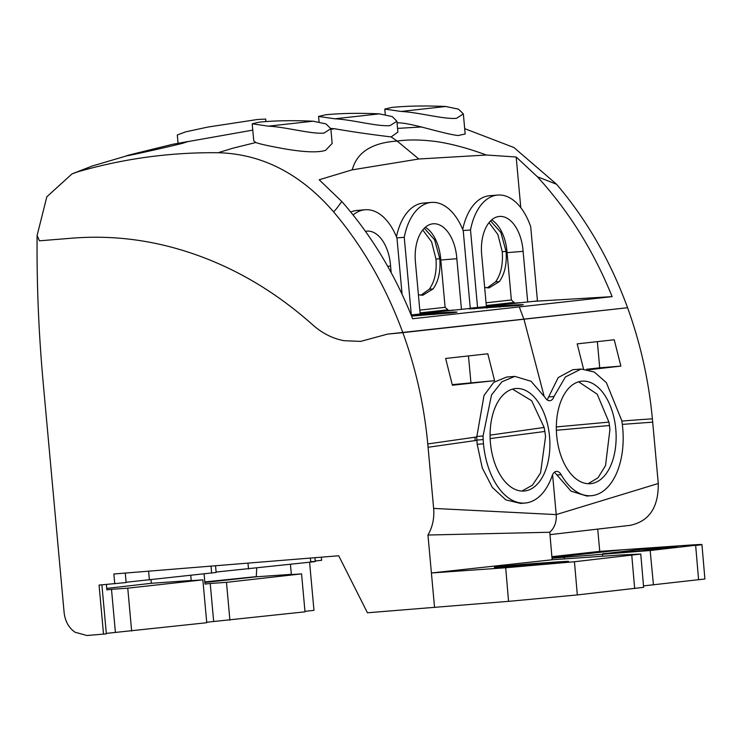 <?xml version="1.0" encoding="UTF-8"?>
<svg xmlns="http://www.w3.org/2000/svg" width="742" height="742" viewBox="0 0 742 742"><rect width="100%" height="100%" fill="white"/><g stroke="black" fill="none" stroke-linecap="round" stroke-linejoin="round"><path stroke-width="1.11" d="M630.144 525.336C649.176 521.32 658.553 507.38 658.275 483.506L652.385 418.813C648.768 380.47 640.504 343.435 627.574 307.726L402.832 332.639C415.854 368.412 424.164 405.512 427.763 443.948L476.781 436.955A63.534 36.71 85.4 0 0 476.893 440.089A63.58 36.738 85.4 0 0 476.911 440.34A63.58 36.738 85.4 0 0 477.199 444.31L482.272 467.961L492.336 487.429L505.794 499.858L520.559 503.41L525.104 503.039A63.515 36.701 85.4 0 0 552.215 475.622A9.859 5.695 85.4 0 1 556.324 471.383A9.859 5.695 85.4 0 1 556.426 471.374A9.859 5.695 85.4 0 1 561.119 474.639A63.515 36.692 85.4 0 0 591.383 495.693A63.515 36.692 85.4 0 0 622.742 428.357A63.506 36.692 85.4 0 0 622.278 424.155A63.534 36.71 85.4 0 0 621.75 420.593L606.362 382.622L594.24 372.011L581.116 369.043L572.805 369.711L558.207 377.576L547.169 399.91M551.89 556.676L599.749 551.38L597.718 529.055M321.351 557.177L321.629 560.284L315.202 560.998M304.962 611.352L313.968 610.351L309.59 562.223M256.741 568.084L256.268 576.803L204.866 582.479M256.278 576.636L204.82 581.923M101.895 584.854L106.356 633.853L86.935 635.514L75.035 632.24C68.783 627.806 65.148 621.267 64.127 612.642L43.064 381.36C38.677 332.75 36.683 284.13 37.1 235.502L46.829 196.797L72.002 173.897L77.845 171.792M290.437 564.347L291.346 574.345L285.698 574.985L301.558 573.872L305.008 611.825L206.712 622.25M190.759 575.402L191.223 580.485L186.993 580.949L202.854 579.845L206.749 622.723L106.31 633.39M310.388 561.722C316.713 561.277 316.834 561.397 310.75 562.093L216.107 572.045M215.532 565.756L216.145 572.472L126.103 582.257M125.268 573.074L126.131 582.553L99.057 585.086L103.528 634.169M114.76 583.815L113.86 573.993L338.714 555.767L367.448 612.781L510.644 601.168L577.322 594.926L643.629 587.349L640.763 554.051L620.349 554.997M552.02 558.225L650.131 550.508L701.941 544.554L704.9 578.992L643.509 585.883M599.814 551.371L687.611 545.24M658.275 483.506L556.222 514.596L433.634 508.409C434.441 518.259 432.549 527.135 427.958 535.028L431.408 572.982L505.617 567.76M591.383 495.693L586.876 496.055L571.052 491.176L554.469 472.162M588.749 369.785L620.868 366.094L614.237 339.762L577.183 343.871L583.527 368.978M342.034 201.768C371.529 235.437 395.059 274.429 412.626 318.735L612.113 296.633C593.656 250.963 568.734 210.997 537.338 176.735L556.574 184.266C586.866 219.882 610.527 261.036 627.574 307.726L387.5 334.123L360.695 341.385L344.028 340.699C332.592 338.538 322.13 333.241 312.642 324.792C277.443 293.442 239.137 270.301 197.724 255.387C156.302 240.491 114.37 234.76 71.937 238.191L39.437 240.816L37.1 235.502L39.437 240.816L71.937 238.191C114.379 234.76 156.312 240.491 197.724 255.387C239.137 270.292 277.443 293.433 312.642 324.792C322.13 333.232 332.592 338.538 344.028 340.699L360.695 341.385L387.5 334.123L402.832 332.639C386.118 287.126 363.042 246.863 333.603 211.85M291.346 574.345L255.953 576.831M106.366 584.492L106.857 589.844L111.495 589.324L115.409 632.379M131.649 631.052L127.754 588.174L111.495 589.324M202.854 579.845L127.754 588.174M213.668 621.481L210.218 583.49L205.015 584.075L204.087 573.928M229.909 620.154L226.468 582.34L210.218 583.49M301.558 573.872L226.468 582.34M433.634 508.409L427.772 443.948M574.475 561.74L640.763 554.051M599.749 551.38L622.863 549.766L551.965 557.594M687.658 545.222C703.314 544.174 705.976 544.248 695.653 545.463L698.602 579.836M602.792 553.69L641.134 550.861L677.205 546.808M675.415 547.058L638.862 549.627L604.6 553.653M476.893 440.089L483.19 439.579A63.534 36.71 85.4 0 1 483.061 435.981L491.547 394.902L501.972 381.74L514.837 376.389L506.563 377.066L493.718 382.39L484.016 395.449L476.781 436.955M494.589 380.683L452.388 385.237L445.645 358.46L487.8 353.786L494.589 380.683L452.258 384.644M620.868 366.094L599.721 367.809L597.347 341.645M191.223 580.485L151.368 583.286L106.727 588.415M427.958 535.028L549.748 532.246C554.534 527.905 556.695 522.025 556.222 514.596L552.586 474.695M549.785 532.246L552.15 559.774L431.408 572.982L434.534 607.336M505.71 567.751L574.447 561.74L577.322 594.926M552.141 559.774L620.303 554.997M563.642 562.121C571.804 561.147 569.633 561.091 557.14 561.935L537.069 563.345C508.678 565.311 476.679 568.928 505.914 566.823L568.585 561.406M494.469 567.352L505.914 566.823M514.837 376.389L531.068 381.277L545.101 397.48A9.841 5.686 85.4 0 0 549.794 400.745A9.841 5.686 85.4 0 0 549.896 400.736A9.841 5.686 85.4 0 0 554.005 396.488L565.385 376.973L581.116 369.043M483.19 439.579A63.58 36.738 85.4 0 0 483.487 443.799A63.515 36.701 85.4 0 0 525.104 503.039M490.453 443.048A51.421 29.717 85.4 0 0 524.149 491.028A51.421 29.717 85.4 0 0 549.534 436.5A51.421 29.717 85.4 0 0 515.838 388.52A51.421 29.717 85.4 0 0 490.453 443.048M556.695 435.702A51.421 29.717 85.4 0 0 590.391 483.682A51.421 29.717 85.4 0 0 615.777 429.145A51.421 29.717 85.4 0 0 582.09 381.165A51.421 29.717 85.4 0 0 556.695 435.702M468.452 355.937L470.929 382.594M586.551 369.293L599.721 367.809M521.904 491.065L532.468 485.157L540.566 472.951L545.518 436.825A51.421 29.717 85.4 0 0 544.869 431.473L544.127 427.438L531.643 400.699L512.499 389.123M578.63 381.805L597.208 394.206L608.922 422.115L609.451 425.509A51.421 29.717 85.4 0 1 609.915 429.627L605.528 465.577L597.996 477.811L588.091 483.71M490.156 438.578L544.869 431.473M490.091 435.146L544.127 427.438M609.451 425.509L556.37 430.286M608.922 422.115L556.333 426.928M475.001 437.196L475.14 440.581L476.911 440.34M505.692 567.751L508.558 601.298M151.053 579.808L151.368 583.286M204.838 582.201L211.136 581.468L204.829 582.062M469.157 308.904L499.895 305.917C521.765 304.415 527.924 304.285 518.38 305.518L469.157 308.922M523.333 304.767L518.38 305.518M612.113 296.633L534.036 301.326M462.711 229.482A57.412 33.177 85.4 0 1 489.674 195.712L497.687 195.063A57.412 33.177 85.4 0 1 530.706 226.737L537.458 300.946L486.39 306.372M396.451 236.837A57.412 33.177 85.4 0 1 423.413 203.067L431.427 202.418A57.412 33.177 85.4 0 1 463.231 230.762L470.289 308.403L420.13 313.727M411.198 315.155L433.634 313.263C455.505 311.761 461.663 311.631 452.119 312.874L411.569 316.083M457.072 312.113L452.119 312.874M397.879 132.067L391.155 136.927L397.128 141.054C409.167 139.375 422.912 139.654 438.374 141.87C452.935 144.208 468.935 148.595 486.381 155.022L516.182 156.998L537.18 176.568M516.182 156.998L520.791 207.695M519.697 302.68L514.883 303.07L514.169 302.439L486.316 305.528M486.381 306.233L514.883 303.07M470.27 308.18L486.409 306.613L481.799 255.944A35.978 20.785 85.4 0 1 481.558 253.235A35.978 20.785 85.4 0 1 499.422 216.441A35.978 20.785 85.4 0 1 523.101 251.352L527.71 302.031M486.381 155.022L418.831 159.001L397.128 141.054M352.274 169.853L418.831 158.992M351.727 169.974L319.181 179.768L341.812 201.509M402.081 294.259L396.97 238.117A57.412 33.177 85.4 0 0 365.175 209.763L357.152 210.413A57.412 33.177 85.4 0 0 350.743 212.054M453.436 310.026L420.12 313.578M411.114 314.96L420.157 313.959L415.539 263.289A35.978 20.785 85.4 0 1 415.297 260.581A35.978 20.785 85.4 0 1 433.161 223.787A35.978 20.785 85.4 0 1 456.84 258.708L461.45 309.377M335.866 209.476L333.594 211.85C300.556 173.758 262.251 154.058 218.677 152.741M335.903 209.439L341.765 201.592M420.556 314.302L420.658 315.517M433.634 313.263L433.727 314.552M464.687 128.644L513.928 147.519L556.556 184.239M421.558 126.956L397.545 128.394M397.044 122.866L397.684 122.847C410.975 122.615 442.464 133.745 458.129 135.536L465.169 133.977L463.351 113.906L458.482 109.157L445.766 106.486L401.079 111.448C418.766 112.302 444.031 119.536 456.562 118.303L463.351 113.906M463.147 230.549L470.511 229.955L477.57 307.596M497.687 195.063A57.412 33.177 85.4 0 0 470.511 229.955M523.101 251.352L507.064 252.651L511.368 299.972L514.169 302.439M456.84 258.708L440.804 260.006L445.107 307.318L448.622 310.425M411.318 314.942L404.251 237.31L396.887 237.904M431.427 202.418A57.412 33.177 85.4 0 0 404.251 237.31M352.162 169.797L352.969 167.451C358.312 151.479 373.041 142.677 397.137 141.054M330.876 129.275L334.549 128.737C351.587 131.705 370.453 134.441 391.155 136.927M330.821 128.672L325.988 123.914L313.133 121.196C292.506 120.306 274.549 120.631 259.236 122.152L252.197 123.803L268.409 126.159C286.189 127.021 311.306 134.302 324.041 133.078L330.821 128.672L332.166 143.429L325.608 150.32C318.188 152.731 304.6 152.258 284.835 148.882C269.105 146.072 259.44 143.948 255.823 142.51L232.821 148.215L218.148 152.713M365.175 209.763A57.412 33.177 85.4 0 0 353.09 214.967M391.182 272.657L390.58 266.053A35.978 20.785 85.4 0 0 366.9 231.133A35.978 20.785 85.4 0 0 365.454 231.346M387.667 266.295L390.58 266.053M218.092 152.731C170.549 152.212 123.877 158.547 78.086 171.745M511.368 299.972L486.066 302.773M445.107 307.318L419.805 310.128M397.035 122.81L397.684 122.847M319.051 121.883L318.559 116.438L325.571 114.787C340.884 113.266 358.822 112.951 379.394 113.851L334.837 118.794C352.812 119.712 377.845 126.845 390.125 125.584L396.896 121.224L392.249 116.596L379.394 113.851M318.559 116.438L334.837 118.794M330.793 128.449L334.549 128.737M385.274 114.537L384.783 109.083L391.813 107.432C407.154 105.911 425.138 105.596 445.766 106.486M384.783 109.083L401.079 111.448M507.064 252.651A35.978 20.785 85.4 0 0 491.631 219.882M490.564 220.875L500.869 232.478L506.053 251.399C506.99 263.864 504.755 273.928 499.357 281.57L489.071 287.905L484.665 287.423M255.823 142.501L253.755 140.859L252.197 123.803M77.854 171.81L92.064 166.069L126.965 155.774M132.577 154.15L172.339 144.365L188.329 141.453L182.736 143.262C161.394 148.66 108.36 160.216 132.577 154.15L130.592 154.688M440.804 260.006A35.978 20.785 85.4 0 0 425.37 227.228M424.303 228.221L434.608 239.824L439.802 258.754C440.711 271.294 438.485 281.357 433.096 288.916L422.81 295.251L418.405 294.778M265.914 121.558L265.692 119.072L257.474 119.499L207.714 127.086L185.658 131.853L177.301 134.979L178.034 143.113M499.357 281.57L495.545 281.877L487.142 287.896M506.053 251.399L502.251 251.705C503.15 264.31 500.924 274.364 495.545 281.877M489.006 222.619L497.863 234.481L502.251 251.705M433.096 288.916L429.284 289.222L420.89 295.251M439.802 258.754L435.99 259.06C436.899 271.655 434.664 281.71 429.284 289.222M422.755 229.964L431.603 241.827L435.99 259.06M652.691 422.152L622.306 424.387M652.385 418.813L637.09 419.87M637.072 419.879L621.824 421.048M543.942 395.523L524.093 319.756M447.908 309.785L420.055 312.883M148.604 571.182L149.402 579.994M247.976 563.122L248.505 568.993M310.388 558.067L310.75 562.093M631.785 555.35L634.66 588.564M564.439 558.912L564.282 557.363M602.495 554.664L602.643 556.24M483.061 435.981L476.763 436.491M477.189 444.31L483.487 443.799M428.069 447.278L475.13 440.581M554.005 396.488L548.709 396.924M557.103 474.963L561.119 474.639M652.654 549.59L652.552 548.44M638.992 551.083L638.862 549.627M537.069 563.345L537.18 564.56M557.14 561.935L557.223 562.779M650.159 550.508L653.433 584.854M211.016 566.118L211.646 573.084M474.082 308.162L474.138 308.913M499.895 305.917L499.987 307.207M486.817 306.947L486.91 308.171M523.889 319.181L519.372 307.169M313.133 121.196L268.409 126.159M314.905 557.696L315.248 561.481M630.691 525.28L549.989 534.639M397.888 132.178L396.896 121.224M252.772 130.119L172.339 144.365M92.064 166.069L72.002 173.897"/></g></svg>
